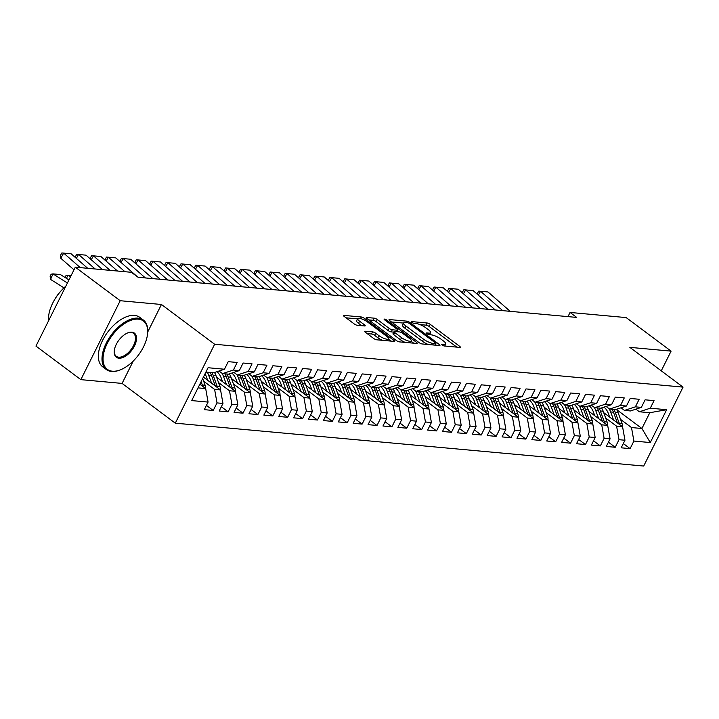 <?xml version="1.0" encoding="UTF-8"?>
<svg xmlns="http://www.w3.org/2000/svg" width="719" height="719" viewBox="0 0 719 719"><rect width="100%" height="100%" fill="white"/><g stroke="black" fill="none" stroke-linecap="round" stroke-linejoin="round"><path stroke-width="1.08" d="M442.122 345.039A1.699 0.449 26.5 0 0 444.288 345.983L459.818 347.403A2.427 0.647 26.5 0 0 460.358 347.268A2.427 0.647 26.5 0 0 459.648 346.315L430.268 324.368A2.427 0.647 26.5 0 0 427.176 323.011L411.645 321.591A1.699 0.449 26.5 0 0 411.268 321.69A1.699 0.449 26.5 0 0 411.762 322.355A1.699 0.449 26.5 0 0 413.928 323.298L415.942 323.487A7.765 2.058 26.5 0 1 425.837 327.819L428.29 329.644A7.765 2.058 26.5 0 1 430.564 332.681A7.765 2.058 26.5 0 1 428.83 333.122L426.825 332.933A1.699 0.449 26.5 0 0 426.448 333.032A1.699 0.449 26.5 0 0 426.942 333.697A1.699 0.449 26.5 0 0 429.108 334.641L431.121 334.829A7.765 2.058 26.5 0 1 441.017 339.152L443.47 340.986A7.765 2.058 26.5 0 1 445.744 344.024A7.765 2.058 26.5 0 1 444.009 344.464L442.005 344.275A1.699 0.449 26.5 0 0 441.628 344.374A1.699 0.449 26.5 0 0 442.122 345.039M365.225 331.207A2.427 0.647 26.5 0 0 364.686 331.342A2.427 0.647 26.5 0 0 365.396 332.286L373.637 338.451A2.427 0.647 26.5 0 0 376.729 339.799L393.976 341.381A2.427 0.647 26.5 0 0 394.515 341.246A2.427 0.647 26.5 0 0 393.805 340.294L364.425 318.337A2.427 0.647 26.5 0 0 361.333 316.989L344.086 315.407A2.427 0.647 26.5 0 0 343.547 315.542A2.427 0.647 26.5 0 0 344.257 316.495L354.215 323.936A2.427 0.647 26.5 0 0 357.307 325.285L364.695 325.968A2.427 0.647 26.5 0 0 365.234 325.824A2.427 0.647 26.5 0 0 364.524 324.88L359.581 321.186A6.489 1.726 26.5 0 1 357.685 318.652A6.489 1.726 26.5 0 1 361.459 318.832A6.489 1.726 26.5 0 1 367.4 321.905L386.741 336.357A6.489 1.726 26.5 0 1 388.646 338.892A6.489 1.726 26.5 0 1 384.872 338.712A6.489 1.726 26.5 0 1 378.922 335.638L375.704 333.23A2.427 0.647 26.5 0 0 372.604 331.881L365.225 331.207L364.901 331.854M147.71 332.025L161.442 304.488L120.199 300.713L75.306 267.171L131.433 272.303L138.084 277.273L576.71 317.421L570.059 312.45L567.983 316.621M161.442 304.488L214.648 344.248L683.05 387.119L643.694 466.047L175.292 423.176L214.648 344.248M661.264 370.833L671.088 351.133L629.844 347.358L683.05 387.119M671.088 351.133L626.186 317.591L570.059 312.45M419.087 342.603A2.427 0.647 26.5 0 0 422.188 343.961L439.426 345.542A2.427 0.647 26.5 0 0 439.965 345.399A2.427 0.647 26.5 0 0 439.255 344.455L409.884 322.498A2.427 0.647 26.5 0 0 406.783 321.15L389.545 319.569A2.427 0.647 26.5 0 0 389.006 319.703A2.427 0.647 26.5 0 0 389.716 320.656L419.087 342.603M416.705 343.457L399.458 341.885A2.427 0.647 26.5 0 1 396.367 340.527L366.987 318.58A2.427 0.647 26.5 0 1 366.277 317.627A2.427 0.647 26.5 0 1 366.816 317.492L374.195 318.166A2.427 0.647 26.5 0 1 377.286 319.515L389.204 328.421A2.427 0.647 26.5 0 0 392.295 329.778L397.194 330.219A2.427 0.647 26.5 0 0 397.733 330.084A2.427 0.647 26.5 0 0 397.023 329.14L384.62 319.865A1.699 0.449 26.5 0 1 384.126 319.2A1.699 0.449 26.5 0 1 385.114 319.254A1.699 0.449 26.5 0 1 386.669 320.054L416.535 342.37A2.427 0.647 26.5 0 1 417.245 343.322A2.427 0.647 26.5 0 1 416.705 343.457M616.731 409.686L641.923 428.506L649.787 412.724L666.648 409.704L650.273 408.203L654.047 400.636L645.114 399.818L641.339 407.385L635.38 406.846L639.155 399.27L630.221 398.452L626.447 406.028L620.497 405.48L624.272 397.913L615.338 397.095L611.563 404.662L605.605 404.123L609.379 396.546L600.446 395.729L596.671 403.305L590.721 402.757L594.496 395.18L585.563 394.363L581.788 401.939L575.829 401.391L579.604 393.823L570.67 393.005L566.896 400.573L560.937 400.034L564.712 392.457L555.778 391.639L552.003 399.216L546.054 398.668L549.828 391.091L540.895 390.273L537.12 397.85L531.161 397.301L534.936 389.734L526.002 388.916L522.228 396.484L516.269 395.944L520.053 388.368L511.119 387.55L507.335 395.126L501.386 394.578L505.16 387.011L496.227 386.193L492.452 393.76L486.493 393.221L490.268 385.645L481.335 384.827L477.56 392.403L471.61 391.855L475.385 384.279L466.451 383.461L462.676 391.037L456.718 390.489L460.493 382.921L451.559 382.104L447.784 389.671L441.826 389.132L445.6 381.555L436.667 380.737L432.892 388.314L426.942 387.766L430.717 380.189L421.783 379.38L418.009 386.948L412.05 386.4L415.825 378.832L406.891 378.014L403.116 385.582L397.158 385.042L400.941 377.466L392.008 376.648L388.233 384.225L382.274 383.676L386.049 376.109L377.116 375.291L373.341 382.859L367.382 382.319L371.157 374.743L362.223 373.925L358.448 381.501L352.499 380.953L356.273 373.377L347.34 372.559L343.565 380.135L337.606 379.587L341.381 372.02L332.448 371.202L328.673 378.769L322.714 378.23L326.498 370.653L317.564 369.836L313.781 377.412L307.831 376.864L311.606 369.287L302.672 368.479L298.897 376.046L292.939 375.498L296.713 367.93L287.78 367.112L284.005 374.68L278.055 374.141L281.83 366.564L272.896 365.746L269.122 373.323L263.163 372.775L266.938 365.207L258.004 364.389L254.229 371.957L248.271 371.417L252.045 363.841L243.112 363.023L239.337 370.6L233.387 370.051L237.162 362.475L228.229 361.657L224.454 369.233L213.543 372.793L205.895 372.1M666.648 409.704L650.273 442.553L633.897 441.062L631.498 427.553L620.551 419.375M623.31 443.542L630.114 448.629L633.897 441.062M630.114 448.629L621.18 447.811L624.964 440.244L619.005 439.695L616.605 426.196L605.659 418.018M608.427 442.185L615.23 447.272L619.005 439.695M615.23 447.272L606.297 446.454L610.072 438.878L604.113 438.329L601.722 424.83L590.775 416.652M593.534 440.819L600.338 445.906L604.113 438.329M600.338 445.906L591.404 445.088L595.179 437.512L589.229 436.972L586.83 423.464L575.883 415.285M578.642 439.462L585.455 444.54L589.229 436.972M585.455 444.54L576.521 443.722L580.296 436.154L574.337 435.606L571.938 422.107L560.991 413.928M563.759 438.096L570.562 443.183L574.337 435.606M570.562 443.183L561.629 442.365L565.404 434.788L559.445 434.249L557.054 420.741L546.107 412.562M548.867 436.73L555.67 441.817L559.445 434.249M555.67 441.817L546.737 440.999L550.52 433.431L544.562 432.883L542.162 419.384L531.215 411.196M533.983 435.372L540.787 440.45L544.562 432.883M540.787 440.45L531.853 439.633L535.628 432.065L529.669 431.517L527.279 418.018L516.332 409.839M519.091 434.006L525.895 439.093L529.669 431.517M525.895 439.093L516.961 438.275L520.736 430.699L514.786 430.16L512.386 416.652L501.44 408.473M504.199 432.64L511.011 437.727L514.786 430.16M511.011 437.727L502.078 436.909L505.852 429.342L499.894 428.794L497.494 415.294L486.547 407.116M489.315 431.283L496.119 436.37L499.894 428.794M496.119 436.37L487.185 435.552L490.96 427.976L485.001 427.428L482.611 413.928L471.664 405.75M474.423 429.917L481.227 435.004L485.001 427.428M481.227 435.004L472.293 434.186L476.068 426.61L470.118 426.07L467.718 412.562L456.772 404.384M459.531 428.56L466.343 433.638L470.118 426.07M466.343 433.638L457.41 432.82L461.185 425.253L455.226 424.704L452.826 411.205L441.888 403.026M444.648 427.194L451.451 432.281L455.226 424.704M451.451 432.281L442.518 431.463L446.292 423.886L440.343 423.347L437.943 409.839L426.996 401.66M429.755 425.828L436.559 430.915L440.343 423.347M436.559 430.915L427.625 430.097L431.409 422.529L425.45 421.981L423.051 408.482L412.104 400.294M414.872 424.471L421.676 429.549L425.45 421.981M421.676 429.549L412.742 428.74L416.517 421.163L410.558 420.615L408.167 407.116L397.221 398.937M399.98 423.105L406.783 428.191L410.558 420.615M406.783 428.191L397.85 427.374L401.624 419.797L395.675 419.258L393.275 405.75L382.328 397.571M385.087 421.738L391.9 426.825L395.675 419.258M391.9 426.825L382.966 426.008L386.741 418.44L380.782 417.892L378.383 404.393L367.436 396.214M370.204 420.381L377.008 425.468L380.782 417.892M377.008 425.468L368.074 424.65L371.849 417.074L365.89 416.526L363.499 403.026L352.553 394.848M355.312 419.015L362.115 424.102L365.89 416.526M362.115 424.102L353.182 423.284L356.957 415.708L351.007 415.169L348.607 401.66L337.66 393.482M340.429 417.658L347.232 422.736L351.007 415.169M347.232 422.736L338.298 421.918L342.073 414.351L336.115 413.802L333.724 400.303L322.777 392.125M325.536 416.292L332.34 421.379L336.115 413.802M332.34 421.379L323.406 420.561L327.181 412.985L321.231 412.445L318.832 398.937L307.885 390.759M310.644 414.926L317.456 420.013L321.231 412.445M317.456 420.013L308.523 419.195L312.298 411.627L306.339 411.079L303.939 397.58L292.993 389.392M295.761 413.569L302.564 418.647L306.339 411.079M302.564 418.647L293.631 417.838L297.405 410.261L291.447 409.713L289.056 396.214L278.109 388.035M280.868 412.203L287.672 417.29L291.447 409.713M287.672 417.29L278.738 416.472L282.513 408.895L276.563 408.356L274.164 394.848L263.217 386.669M265.976 410.837L272.789 415.924L276.563 408.356M272.789 415.924L263.855 415.106L267.63 407.538L261.671 406.99L259.271 393.491L248.334 385.312M251.093 409.479L257.896 414.566L261.671 406.99M257.896 414.566L248.963 413.749L252.737 406.172L246.788 405.624L244.388 392.125L233.441 383.946M236.2 408.113L243.004 413.2L246.788 405.624M243.004 413.2L234.07 412.382L237.854 404.806L231.895 404.267L229.496 390.759L218.549 382.58M221.317 406.756L228.121 411.834L231.895 404.267M228.121 411.834L219.187 411.016L222.962 403.449L217.003 402.901L214.613 389.401L203.666 381.223M206.425 405.39L213.228 410.477L217.003 402.901M213.228 410.477L204.295 409.659L208.07 402.083L191.694 400.582L208.07 367.733L224.454 369.233M218.998 371.013L222.477 373.61L228.435 374.159L239.337 370.6M233.387 370.051L222.477 373.61M198.031 387.883L205.679 388.584L199.846 384.225M208.07 402.083L205.679 388.584M233.891 372.379L237.369 374.976L243.328 375.525L254.229 371.957M248.271 371.417L237.369 374.976M214.613 389.401L220.562 389.941L203.396 377.116M222.962 403.449L220.562 389.941M248.774 373.736L252.261 376.343L258.211 376.882L269.122 373.323M263.163 372.775L252.261 376.343M229.496 390.759L235.455 391.307L216.59 377.214M237.854 404.806L235.455 391.307M263.666 375.102L267.144 377.7L273.103 378.248L284.005 374.68M278.055 374.141L267.144 377.7M244.388 392.125L250.347 392.673L231.482 378.571M252.737 406.172L250.347 392.673M278.559 376.468L282.037 379.066L287.986 379.614L298.897 376.046M292.939 375.498L282.037 379.066M259.271 393.491L265.23 394.03L246.365 379.938M267.63 407.538L265.23 394.03M293.442 377.826L296.92 380.432L302.879 380.971L313.781 377.412M307.831 376.864L296.92 380.432M274.164 394.848L280.122 395.396L261.258 381.304M282.513 408.895L280.122 395.396M308.334 379.192L311.812 381.789L317.771 382.337L328.673 378.769M322.714 378.23L311.812 381.789M289.056 396.214L295.006 396.762L276.141 382.661M297.405 410.261L295.006 396.762M323.226 380.558L326.705 383.155L332.654 383.694L343.565 380.135M337.606 379.587L326.705 383.155M303.939 397.58L309.898 398.119L291.033 384.027M312.298 411.627L309.898 398.119M338.11 381.915L341.588 384.512L347.547 385.06L358.448 381.501M352.499 380.953L341.588 384.512M318.832 398.937L324.79 399.485L305.926 385.384M327.181 412.985L324.79 399.485M353.002 383.281L356.48 385.878L362.439 386.427L373.341 382.859M367.382 382.319L356.48 385.878M333.724 400.303L339.674 400.843L320.809 386.75M342.073 414.351L339.674 400.843M367.885 384.638L371.363 387.244L377.322 387.784L388.233 384.225M382.274 383.676L371.363 387.244M348.607 401.66L354.566 402.209L335.701 388.116M356.957 415.708L354.566 402.209M382.778 386.004L386.256 388.602L392.214 389.15L403.116 385.582M397.158 385.042L386.256 388.602M363.499 403.026L369.449 403.575L350.593 389.473M371.849 417.074L369.449 403.575M397.67 387.37L401.148 389.968L407.098 390.516L418.009 386.948M412.05 386.4L401.148 389.968M378.383 404.393L384.341 404.932L365.477 390.839M386.741 418.44L384.341 404.932M412.553 388.727L416.031 391.334L421.99 391.873L432.892 388.314M426.942 387.766L416.031 391.334M393.275 405.75L399.234 406.298L380.369 392.206M401.624 419.797L399.234 406.298M427.446 390.093L430.924 392.691L436.882 393.239L447.784 389.671M441.826 389.132L430.924 392.691M408.167 407.116L414.117 407.664L395.252 393.563M416.517 421.163L414.117 407.664M442.329 391.46L445.816 394.057L451.766 394.596L462.676 391.037M456.718 390.489L445.816 394.057M423.051 408.482L429.009 409.021L410.145 394.929M431.409 422.529L429.009 409.021M457.221 392.817L460.699 395.414L466.658 395.962L477.56 392.403M471.61 391.855L460.699 395.414M437.943 409.839L443.902 410.387L425.037 396.286M446.292 423.886L443.902 410.387M472.113 394.183L475.592 396.78L481.541 397.328L492.452 393.76M486.493 393.221L475.592 396.78M452.826 411.205L458.785 411.744L439.92 397.652M461.185 425.253L458.785 411.744M486.997 395.54L490.475 398.146L496.434 398.686L507.335 395.126M501.386 394.578L490.475 398.146M467.718 412.562L473.677 413.11L454.812 399.018M476.068 426.61L473.677 413.11M501.889 396.906L505.367 399.503L511.326 400.052L522.228 396.484M516.269 395.944L505.367 399.503M482.611 413.928L488.561 414.477L469.696 400.375M490.96 427.976L488.561 414.477M516.781 398.272L520.259 400.869L526.209 401.418L537.12 397.85M531.161 397.301L520.259 400.869M497.494 415.294L503.453 415.834L484.588 401.741M505.852 429.342L503.453 415.834M531.665 399.629L535.143 402.227L541.101 402.775L552.003 399.216M546.054 398.668L535.143 402.227M512.386 416.652L518.345 417.2L499.48 403.107M520.736 430.699L518.345 417.2M546.557 400.995L550.035 403.593L555.994 404.141L566.896 400.573M560.937 400.034L550.035 403.593M527.279 418.018L533.228 418.566L514.364 404.464M535.628 432.065L533.228 418.566M561.44 402.352L564.927 404.959L570.877 405.498L581.788 401.939M575.829 401.391L564.927 404.959M542.162 419.384L548.121 419.923L529.256 405.831M550.52 433.431L548.121 419.923M576.332 403.719L579.811 406.316L585.769 406.864L596.671 403.305M590.721 402.757L579.811 406.316M557.054 420.741L563.004 421.289L544.148 407.188M565.404 434.788L563.004 421.289M591.225 405.085L594.703 407.682L600.653 408.23L611.563 404.662M605.605 404.123L594.703 407.682M571.938 422.107L577.896 422.646L559.031 408.554M580.296 436.154L577.896 422.646M606.108 406.442L609.586 409.048L615.545 409.587L626.447 406.028M620.497 405.48L609.586 409.048M586.83 423.464L592.789 424.012L573.924 409.92M595.179 437.512L592.789 424.012M621 407.808L624.478 410.405L630.437 410.953L641.339 407.385M635.38 406.846L624.478 410.405M601.722 424.83L607.672 425.378L588.807 411.277M610.072 438.878L607.672 425.378M635.884 409.174L639.371 411.771L649.787 412.724M650.273 408.203L639.371 411.771M616.605 426.196L622.564 426.735L603.699 412.643M624.964 440.244L622.564 426.735M75.306 267.171L35.95 346.091L80.843 379.641L122.086 383.416L175.292 423.176M120.199 300.713L80.843 379.641M631.498 427.553L641.923 428.506L650.273 442.553M122.086 383.416L133.24 361.046M456.808 347.133L429.207 326.498A2.427 0.647 26.5 0 0 426.106 325.15L419.95 324.584M403.557 323.083L391.478 321.977M436.424 345.264L435.444 344.536M435.534 343.682A1.699 0.449 26.5 0 0 435.912 343.592A1.699 0.449 26.5 0 0 435.417 342.927L409.632 323.658A1.699 0.449 26.5 0 0 407.466 322.705L405.345 322.516A7.765 2.058 26.5 0 0 403.62 322.948A7.765 2.058 26.5 0 0 405.893 325.986L423.518 339.161A7.765 2.058 26.5 0 0 433.413 343.493L435.534 343.682L434.824 345.12M403.62 322.948L402.55 325.087A7.765 2.058 26.5 0 0 404.824 328.125L405.893 325.986M428.344 344.527A7.765 2.058 26.5 0 1 422.457 341.291L404.824 328.125M368.757 319.901L373.134 320.297L374.195 318.166M393.787 332.142L391.235 331.908A2.427 0.647 26.5 0 1 388.143 330.551L376.226 321.654A2.427 0.647 26.5 0 0 373.134 320.297M397.31 330.938L398.524 331.845M411.115 341.255L413.704 343.188M401.57 337.66A6.489 1.726 26.5 0 0 407.511 340.734A6.489 1.726 26.5 0 0 411.286 340.914A6.489 1.726 26.5 0 0 409.39 338.379L402.568 333.283A2.427 0.647 26.5 0 0 399.476 331.926L394.587 331.486A2.427 0.647 26.5 0 0 394.039 331.621A2.427 0.647 26.5 0 0 394.758 332.564L401.57 337.66L400.501 339.79A6.489 1.726 26.5 0 0 405.219 342.406M394.039 331.621L392.978 333.751A2.427 0.647 26.5 0 0 393.688 334.703L394.758 332.564M400.501 339.79L393.688 334.703M382.409 340.321A6.489 1.726 26.5 0 1 377.861 337.777L374.635 335.369A2.427 0.647 26.5 0 0 371.543 334.011L367.166 333.607M357.685 318.652L356.624 320.782A6.489 1.726 26.5 0 0 358.52 323.325L359.581 321.186M361.684 325.689L358.52 323.325M357.568 318.877L346.028 317.816M390.974 341.103L388.476 339.233M622.456 426.655A6.552 5.222 -84.8 0 0 622.025 423.41L618.079 412.616A18.91 15.063 -84.8 0 0 616.498 409.282M613.595 420.04L610.638 411.933A18.91 15.063 -84.8 0 0 609.092 408.671M609.658 417.092L608.292 413.362A15.701 12.502 -84.8 0 0 604.014 407.134M619.544 424.48A6.552 5.222 -84.8 0 0 619.194 423.149L615.248 412.355A18.91 15.063 -84.8 0 0 613.909 409.444M612.121 409.273A18.91 15.063 95.2 0 1 613.46 412.194L617.36 422.844M502.725 310.653L480.571 291.276L478.342 295.158M510.175 311.327L488.012 291.959L478.746 291.114L488.012 291.959M477.596 294.502L477.569 293.154L478.746 291.114M607.573 425.297A6.552 5.222 -84.8 0 0 607.133 422.044L603.187 411.25A18.91 15.063 -84.8 0 0 601.605 407.916M598.711 418.674L595.745 410.567A18.91 15.063 -84.8 0 0 594.209 407.314M594.766 415.735L593.409 412.005A15.701 12.502 -84.8 0 0 589.122 405.768M604.652 423.123A6.552 5.222 -84.8 0 0 604.302 421.783L600.365 410.989A18.91 15.063 -84.8 0 0 599.017 408.077M597.237 407.916A18.91 15.063 95.2 0 1 598.576 410.828L602.468 421.487M592.681 423.931A6.552 5.222 -84.8 0 0 592.249 420.678L588.304 409.884A18.91 15.063 -84.8 0 0 586.713 406.559M583.819 417.317L580.862 409.21A18.91 15.063 -84.8 0 0 579.316 405.947M579.882 414.369L578.516 410.639A15.701 12.502 -84.8 0 0 574.229 404.402M589.769 421.756A6.552 5.222 -84.8 0 0 589.418 420.426L585.473 409.632A18.91 15.063 -84.8 0 0 584.134 406.711M582.345 406.55A18.91 15.063 95.2 0 1 583.684 409.462L587.576 420.121M487.841 309.287L465.678 289.919L463.449 293.792M495.283 309.97L473.129 290.602L463.854 289.748L473.129 290.602M462.703 293.145L462.676 291.788L463.854 289.748M472.949 307.921L450.795 288.553L448.557 292.426M480.391 308.604L458.237 289.236L448.962 288.382L458.237 289.236M447.82 291.779L447.793 290.431L448.962 288.382M138.345 319.155A30.162 16.384 126.8 0 0 107.212 343.511A30.162 16.384 126.8 0 0 112.398 371.202A30.162 16.384 126.8 0 0 120.1 369.943A30.162 16.384 126.8 0 0 147.629 333.104A30.162 16.384 126.8 0 0 138.345 319.155M119.794 370.06A30.908 16.789 -53.2 0 1 119.471 370.186A30.908 16.789 -53.2 0 1 111.58 371.471A30.908 16.789 -53.2 0 1 106.376 369.566A30.908 16.789 -53.2 0 1 108.632 338.847A30.908 16.789 -53.2 0 1 138.165 318.14A30.908 16.789 -53.2 0 1 143.369 320.045A30.908 16.789 -53.2 0 1 147.683 332.439A30.908 16.789 -53.2 0 1 147.656 332.771M131.865 332.169A15.081 8.197 -53.2 0 1 134.453 346.01A15.081 8.197 -53.2 0 1 118.887 358.188A15.081 8.197 -53.2 0 1 114.24 351.214A15.081 8.197 -53.2 0 1 128.009 332.789A15.081 8.197 -53.2 0 1 131.865 332.169M114.276 350.872A14.344 7.792 126.8 0 0 116.289 356.291A14.344 7.792 126.8 0 0 118.707 357.181A14.344 7.792 126.8 0 0 132.413 347.565A14.344 7.792 126.8 0 0 133.455 333.319A14.344 7.792 126.8 0 0 131.047 332.43A14.344 7.792 126.8 0 0 127.685 332.915M48.55 320.827A30.908 16.789 -53.2 0 1 65.824 286.18M55.3 298.511A22.253 12.088 -53.2 0 1 60.755 291.204M106.376 369.566L102.718 366.825A30.908 16.789 -53.2 0 1 104.974 336.115A30.908 16.789 -53.2 0 1 134.507 315.407A30.908 16.789 -53.2 0 1 139.711 317.313L143.369 320.045M577.788 422.574A6.552 5.222 -84.8 0 0 577.357 419.321L573.411 408.527A18.91 15.063 -84.8 0 0 571.83 405.192M568.927 415.95L565.97 407.844A18.91 15.063 -84.8 0 0 564.424 404.59M564.99 413.003L563.624 409.273A15.701 12.502 -84.8 0 0 559.346 403.044M574.876 420.39A6.552 5.222 -84.8 0 0 574.526 419.06L570.58 408.266A18.91 15.063 -84.8 0 0 569.241 405.354M567.453 405.192A18.91 15.063 95.2 0 1 568.801 408.104L572.692 418.764M562.905 421.208A6.552 5.222 -84.8 0 0 562.465 417.955L558.528 407.161A18.91 15.063 -84.8 0 0 556.937 403.826M554.043 414.584L551.078 406.478A18.91 15.063 -84.8 0 0 549.541 403.224M550.098 411.645L548.741 407.916A15.701 12.502 -84.8 0 0 544.454 401.678M559.984 419.033A6.552 5.222 -84.8 0 0 559.643 417.694L555.697 406.9A18.91 15.063 -84.8 0 0 554.358 403.988M552.569 403.826A18.91 15.063 95.2 0 1 553.909 406.738L557.8 417.397M458.057 306.564L435.903 287.187L433.674 291.069M465.508 307.238L443.344 287.87L434.078 287.025L443.344 287.87M432.928 290.413L432.901 289.065L434.078 287.025M443.174 305.198L421.01 285.829L418.782 289.703M450.615 305.881L428.461 286.513L419.186 285.659L428.461 286.513M418.036 289.056L418.009 287.699L419.186 285.659M548.013 419.842A6.552 5.222 -84.8 0 0 547.581 416.598L543.636 405.795A18.91 15.063 -84.8 0 0 542.045 402.469M539.151 413.227L536.194 405.121A18.91 15.063 -84.8 0 0 534.648 401.858M535.215 410.279L533.849 406.55A15.701 12.502 -84.8 0 0 529.57 400.321M545.101 417.667A6.552 5.222 -84.8 0 0 544.75 416.337L540.805 405.543A18.91 15.063 -84.8 0 0 539.466 402.622M537.677 402.46A18.91 15.063 95.2 0 1 539.016 405.372L542.917 416.031M428.281 303.831L406.127 284.463L403.898 288.346M435.723 304.514L413.569 285.146L404.303 284.302L413.569 285.146M403.152 287.69L403.125 286.342L404.303 284.302M533.121 418.485A6.552 5.222 -84.8 0 0 532.689 415.231L528.744 404.438A18.91 15.063 -84.8 0 0 527.162 401.103M524.268 411.861L521.302 403.754A18.91 15.063 -84.8 0 0 519.765 400.501M520.322 408.913L518.956 405.183A15.701 12.502 -84.8 0 0 514.678 398.955M530.209 416.301A6.552 5.222 -84.8 0 0 529.858 414.971L525.922 404.177A18.91 15.063 -84.8 0 0 524.573 401.265M522.794 401.103A18.91 15.063 95.2 0 1 524.133 404.015L528.025 414.674M413.389 302.474L391.235 283.106L389.006 286.98M420.84 303.157L398.686 283.78L389.41 282.935L398.686 283.78M388.26 286.324L388.233 284.976L389.41 282.935M518.237 417.119A6.552 5.222 -84.8 0 0 517.797 413.865L513.86 403.071A18.91 15.063 -84.8 0 0 512.27 399.737M509.376 410.495L506.41 402.388A18.91 15.063 -84.8 0 0 504.873 399.135M505.43 407.556L504.073 403.826A15.701 12.502 -84.8 0 0 499.786 397.589M515.325 414.944A6.552 5.222 -84.8 0 0 514.975 413.614L511.029 402.811A18.91 15.063 -84.8 0 0 509.69 399.899M507.902 399.737A18.91 15.063 95.2 0 1 509.241 402.649L513.132 413.308M398.506 301.108L376.352 281.74L374.114 285.614M405.947 301.791L383.793 282.423L374.518 281.569L383.793 282.423M373.377 284.967L373.35 283.619L374.518 281.569M503.345 415.753A6.552 5.222 -84.8 0 0 502.914 412.508L498.968 401.714A18.91 15.063 -84.8 0 0 497.386 398.38M494.483 409.138L491.526 401.031A18.91 15.063 -84.8 0 0 489.981 397.769M490.547 406.19L489.181 402.46A15.701 12.502 -84.8 0 0 484.903 396.232M500.433 413.578A6.552 5.222 -84.8 0 0 500.082 412.248L496.137 401.454A18.91 15.063 -84.8 0 0 494.798 398.542M493.009 398.371A18.91 15.063 95.2 0 1 494.357 401.292L498.249 411.942M383.613 299.751L361.459 280.374L359.23 284.257M391.064 300.425L368.901 281.057L359.635 280.212L368.901 281.057M358.484 283.601L358.457 282.252L359.635 280.212M488.462 414.396A6.552 5.222 -84.8 0 0 488.021 411.142L484.076 400.348A18.91 15.063 -84.8 0 0 482.494 397.014M479.6 407.772L476.634 399.665A18.91 15.063 -84.8 0 0 475.097 396.412M475.654 404.833L474.297 401.103A15.701 12.502 -84.8 0 0 470.01 394.866M485.541 412.221A6.552 5.222 -84.8 0 0 485.19 410.882L481.254 400.088A18.91 15.063 -84.8 0 0 479.906 397.176M478.126 397.014A18.91 15.063 95.2 0 1 479.465 399.926L483.357 410.585M368.73 298.385L346.567 279.017L344.338 282.891M376.172 299.068L354.018 279.7L344.743 278.846L354.018 279.7M343.592 282.243L343.565 280.886L344.743 278.846M473.569 413.03A6.552 5.222 -84.8 0 0 473.138 409.776L469.192 398.982A18.91 15.063 -84.8 0 0 467.602 395.657M464.708 406.415L461.751 398.308A18.91 15.063 -84.8 0 0 460.205 395.046M460.771 403.467L459.405 399.737A15.701 12.502 -84.8 0 0 455.127 393.5M470.657 410.855A6.552 5.222 -84.8 0 0 470.307 409.524L466.361 398.73A18.91 15.063 -84.8 0 0 465.022 395.81M463.234 395.648A18.91 15.063 95.2 0 1 464.573 398.56L468.464 409.219M353.838 297.019L331.684 277.651L329.455 281.524M361.28 297.702L339.125 278.334L329.859 277.48L339.125 278.334M328.709 280.877L328.682 279.529L329.859 277.48M458.677 411.672A6.552 5.222 -84.8 0 0 458.246 408.419L454.3 397.625A18.91 15.063 -84.8 0 0 452.718 394.291M449.815 405.049L446.858 396.942A18.91 15.063 -84.8 0 0 445.322 393.688M445.879 402.101L444.513 398.371A15.701 12.502 -84.8 0 0 440.235 392.143M455.765 409.488A6.552 5.222 -84.8 0 0 455.415 408.158L451.478 397.364A18.91 15.063 -84.8 0 0 450.13 394.452M448.341 394.291A18.91 15.063 95.2 0 1 449.69 397.203L453.581 407.862M338.946 295.662L316.791 276.285L314.562 280.167M346.396 296.336L324.233 276.968L314.967 276.123L324.233 276.968M313.817 279.511L313.79 278.163L314.967 276.123M443.794 410.306A6.552 5.222 -84.8 0 0 443.353 407.053L439.417 396.259A18.91 15.063 -84.8 0 0 437.826 392.925M434.932 403.683L431.966 395.576A18.91 15.063 -84.8 0 0 430.429 392.322M430.987 400.744L429.629 397.014A15.701 12.502 -84.8 0 0 425.342 390.777M440.873 408.131A6.552 5.222 -84.8 0 0 440.531 406.792L436.586 395.998A18.91 15.063 -84.8 0 0 435.247 393.086M433.458 392.925A18.91 15.063 95.2 0 1 434.797 395.836L438.689 406.496M324.062 294.296L301.908 274.928L299.67 278.801M331.504 294.979L309.35 275.611L300.075 274.757L309.35 275.611M298.924 278.154L298.906 276.797L300.075 274.757M428.901 408.94A6.552 5.222 -84.8 0 0 428.47 405.696L424.525 394.893A18.91 15.063 -84.8 0 0 422.943 391.567M420.04 402.325L417.083 394.219A18.91 15.063 -84.8 0 0 415.537 390.956M416.103 399.378L414.737 395.648A15.701 12.502 -84.8 0 0 410.459 389.419M425.99 406.765A6.552 5.222 -84.8 0 0 425.639 405.435L421.694 394.641A18.91 15.063 -84.8 0 0 420.354 391.72M418.566 391.558A18.91 15.063 95.2 0 1 419.905 394.47L423.806 405.13M309.17 292.93L287.016 273.562L284.787 277.444M316.612 293.613L294.457 274.245L285.191 273.4L294.457 274.245M284.041 276.788L284.014 275.44L285.191 273.4M414.018 407.583A6.552 5.222 -84.8 0 0 413.578 404.33L409.632 393.536A18.91 15.063 -84.8 0 0 408.05 390.201M405.157 400.959L402.191 392.853A18.91 15.063 -84.8 0 0 400.654 389.599M401.211 398.011L399.854 394.282A15.701 12.502 -84.8 0 0 395.567 388.053M411.097 405.399A6.552 5.222 -84.8 0 0 410.747 404.069L406.81 393.275A18.91 15.063 -84.8 0 0 405.462 390.363M403.683 390.201A18.91 15.063 95.2 0 1 405.022 393.113L408.913 403.772M294.287 291.572L272.124 272.204L269.895 276.078M301.728 292.256L279.574 272.878L270.299 272.034L279.574 272.878M269.149 275.422L269.122 274.074L270.299 272.034M399.126 406.217A6.552 5.222 -84.8 0 0 398.694 402.964L394.749 392.17A18.91 15.063 -84.8 0 0 393.158 388.835M390.264 399.593L387.298 391.487A18.91 15.063 -84.8 0 0 385.761 388.233M386.319 396.654L384.962 392.925A15.701 12.502 -84.8 0 0 380.675 386.687M396.214 404.042A6.552 5.222 -84.8 0 0 395.863 402.712L391.918 391.909A18.91 15.063 -84.8 0 0 390.579 388.997M388.79 388.835A18.91 15.063 95.2 0 1 390.129 391.747L394.021 402.406M279.394 290.206L257.24 270.838L255.002 274.712M286.836 290.889L264.682 271.521L255.407 270.668L264.682 271.521M254.265 274.065L254.238 272.717L255.407 270.668M384.234 404.851A6.552 5.222 -84.8 0 0 383.802 401.606L379.857 390.812A18.91 15.063 -84.8 0 0 378.275 387.478M375.372 398.236L372.415 390.129A18.91 15.063 -84.8 0 0 370.869 386.867M371.435 395.288L370.069 391.558A15.701 12.502 -84.8 0 0 365.791 385.33M381.322 402.676A6.552 5.222 -84.8 0 0 380.971 401.346L377.026 390.552A18.91 15.063 -84.8 0 0 375.686 387.64M373.898 387.469A18.91 15.063 95.2 0 1 375.246 390.39L379.138 401.04M264.502 288.849L242.348 269.472L240.119 273.355M271.953 289.523L249.79 270.155L240.523 269.31L249.79 270.155M239.373 272.699L239.346 271.351L240.523 269.31M369.35 403.494A6.552 5.222 -84.8 0 0 368.91 400.24L364.973 389.446A18.91 15.063 -84.8 0 0 363.383 386.112M360.489 396.87L357.523 388.763A18.91 15.063 -84.8 0 0 355.986 385.51M356.543 393.931L355.186 390.201A15.701 12.502 -84.8 0 0 350.899 383.964M366.429 401.319A6.552 5.222 -84.8 0 0 366.088 399.98L362.142 389.186A18.91 15.063 -84.8 0 0 360.803 386.274M359.015 386.112A18.91 15.063 95.2 0 1 360.354 389.024L364.245 399.683M249.619 287.483L227.456 268.115L225.227 271.989M257.06 288.166L234.906 268.798L225.631 267.944L234.906 268.798M224.481 271.342L224.454 269.984L225.631 267.944M354.458 402.128A6.552 5.222 -84.8 0 0 354.027 398.874L350.081 388.08A18.91 15.063 -84.8 0 0 348.49 384.755M345.596 395.513L342.639 387.406A18.91 15.063 -84.8 0 0 341.094 384.144M341.66 392.565L340.294 388.835A15.701 12.502 -84.8 0 0 336.016 382.598M351.546 399.953A6.552 5.222 -84.8 0 0 351.196 398.623L347.25 387.829A18.91 15.063 -84.8 0 0 345.911 384.908M344.122 384.746A18.91 15.063 95.2 0 1 345.462 387.658L349.362 398.317M234.727 286.117L212.572 266.749L210.343 270.623M242.168 286.8L220.014 267.432L210.748 266.578L220.014 267.432M209.597 269.976L209.571 268.627L210.748 266.578M339.566 400.771A6.552 5.222 -84.8 0 0 339.134 397.517L335.189 386.723A18.91 15.063 -84.8 0 0 333.607 383.389M330.704 394.147L327.747 386.04A18.91 15.063 -84.8 0 0 326.21 382.787M326.768 391.199L325.401 387.469A15.701 12.502 -84.8 0 0 321.123 381.241M336.654 398.587A6.552 5.222 -84.8 0 0 336.303 397.256L332.367 386.463A18.91 15.063 -84.8 0 0 331.019 383.551M329.239 383.389A18.91 15.063 95.2 0 1 330.578 386.301L334.47 396.96M219.834 284.76L197.68 265.383L195.451 269.266M227.285 285.434L205.131 266.066L195.856 265.221L205.131 266.066M194.705 268.609L194.678 267.261L195.856 265.221M324.682 399.404A6.552 5.222 -84.8 0 0 324.242 396.151L320.306 385.357A18.91 15.063 -84.8 0 0 318.715 382.023M315.821 392.781L312.855 384.674A18.91 15.063 -84.8 0 0 311.318 381.421M311.875 389.842L310.518 386.112A15.701 12.502 -84.8 0 0 306.231 379.875M321.77 397.23A6.552 5.222 -84.8 0 0 321.42 395.89L317.474 385.096A18.91 15.063 -84.8 0 0 316.135 382.184M314.347 382.023A18.91 15.063 95.2 0 1 315.686 384.935L319.578 395.594M204.951 283.394L182.797 264.026L180.559 267.899M212.393 284.077L190.238 264.709L180.963 263.855L190.238 264.709M179.822 267.252L179.795 265.895L180.963 263.855M309.79 398.038A6.552 5.222 -84.8 0 0 309.359 394.794L305.413 383.991A18.91 15.063 -84.8 0 0 303.831 380.666M300.928 391.424L297.972 383.317A18.91 15.063 -84.8 0 0 296.426 380.054M296.992 388.476L295.626 384.746A15.701 12.502 -84.8 0 0 291.348 378.518M306.878 395.863A6.552 5.222 -84.8 0 0 306.528 394.533L302.582 383.739A18.91 15.063 -84.8 0 0 301.243 380.827M299.455 380.657A18.91 15.063 95.2 0 1 300.803 383.569L304.694 394.228M190.059 282.028L167.904 262.66L165.676 266.542M197.509 282.711L175.346 263.343L166.08 262.498L175.346 263.343M164.93 265.886L164.903 264.538L166.08 262.498M294.907 396.681A6.552 5.222 -84.8 0 0 294.466 393.428L290.521 382.634A18.91 15.063 -84.8 0 0 288.939 379.299M286.045 390.058L283.079 381.951A18.91 15.063 -84.8 0 0 281.542 378.697M282.1 387.11L280.743 383.38A15.701 12.502 -84.8 0 0 276.456 377.151M291.986 394.497A6.552 5.222 -84.8 0 0 291.635 393.167L287.699 382.373A18.91 15.063 -84.8 0 0 286.351 379.461M284.571 379.299A18.91 15.063 95.2 0 1 285.91 382.211L289.802 392.871M175.175 280.671L153.012 261.303L150.783 265.176M182.617 281.354L160.463 261.977L151.188 261.132L160.463 261.977M150.037 264.529L150.01 263.172L151.188 261.132M280.015 395.315A6.552 5.222 -84.8 0 0 279.583 392.062L275.638 381.268A18.91 15.063 -84.8 0 0 274.047 377.933M271.153 388.691L268.196 380.585A18.91 15.063 -84.8 0 0 266.65 377.331M267.216 385.752L265.85 382.023A15.701 12.502 -84.8 0 0 261.572 375.785M277.103 393.14A6.552 5.222 -84.8 0 0 276.752 391.81L272.807 381.007A18.91 15.063 -84.8 0 0 271.467 378.095M269.679 377.933A18.91 15.063 95.2 0 1 271.018 380.845L274.91 391.504M160.283 279.305L138.129 259.936L135.9 263.81M167.725 279.988L145.571 260.62L136.304 259.766L145.571 260.62M135.154 263.163L135.127 261.815L136.304 259.766M265.122 393.958A6.552 5.222 -84.8 0 0 264.691 390.705L260.745 379.911A18.91 15.063 -84.8 0 0 259.164 376.576M256.261 387.334L253.304 379.228A18.91 15.063 -84.8 0 0 251.767 375.974M252.324 384.386L250.958 380.657A15.701 12.502 -84.8 0 0 246.68 374.428M262.21 391.774A6.552 5.222 -84.8 0 0 261.86 390.444L257.914 379.65A18.91 15.063 -84.8 0 0 256.575 376.738M254.787 376.567A18.91 15.063 95.2 0 1 256.135 379.488L260.026 390.138M145.391 277.947L123.237 258.57L121.008 262.453M152.841 278.621L130.678 259.253L121.412 258.409L130.678 259.253M120.262 261.797L120.235 260.449L121.412 258.409M250.239 392.592A6.552 5.222 -84.8 0 0 249.799 389.339L245.862 378.545A18.91 15.063 -84.8 0 0 244.271 375.21M241.377 385.968L238.411 377.861A18.91 15.063 -84.8 0 0 236.875 374.608M237.432 383.029L236.075 379.299A15.701 12.502 -84.8 0 0 231.788 373.062M247.318 390.417A6.552 5.222 -84.8 0 0 246.977 389.078L243.031 378.284A18.91 15.063 -84.8 0 0 241.692 375.372M239.903 375.21A18.91 15.063 95.2 0 1 241.242 378.122L245.134 388.781M124.935 271.71L108.353 257.213L106.115 261.087M137.257 276.653L115.795 257.896L106.52 257.043L115.795 257.896M105.369 260.44L105.351 259.083L106.52 257.043M235.347 391.226A6.552 5.222 -84.8 0 0 234.915 387.972L230.97 377.178A18.91 15.063 -84.8 0 0 229.379 373.853M226.485 384.611L223.528 376.504A18.91 15.063 -84.8 0 0 221.982 373.242M222.548 381.663L221.182 377.933A15.701 12.502 -84.8 0 0 216.904 371.696M232.435 389.051A6.552 5.222 -84.8 0 0 232.084 387.721L228.139 376.927A18.91 15.063 -84.8 0 0 226.8 374.006M225.011 373.844A18.91 15.063 95.2 0 1 226.35 376.756L230.251 387.415M110.043 270.344L93.461 255.847L91.232 259.721M117.494 271.027L100.903 256.53L91.637 255.676L100.903 256.53M90.486 259.074L90.459 257.726L91.637 255.676M220.454 389.869A6.552 5.222 -84.8 0 0 220.023 386.615L216.077 375.821A18.91 15.063 -84.8 0 0 214.496 372.487M211.602 383.245L208.636 375.138A18.91 15.063 -84.8 0 0 207.297 372.226M71.127 275.539L67.838 275.233L70.453 276.887M65.141 277.552L65.986 275.575L67.838 275.233L66.481 278.397M207.656 380.297L206.299 376.567A15.701 12.502 -84.8 0 0 205.014 373.871M217.542 387.685A6.552 5.222 -84.8 0 0 217.192 386.355L213.255 375.561A18.91 15.063 -84.8 0 0 211.907 372.649M210.128 372.487A18.91 15.063 95.2 0 1 211.467 375.399L215.358 386.058M95.16 268.987L78.569 254.481L76.34 258.364M102.601 269.67L86.019 255.164L76.744 254.319L86.019 255.164M75.594 257.708L75.567 256.359L76.744 254.319M205.571 388.503A6.552 5.222 -84.8 0 0 205.131 385.249L202.686 378.545M67.406 282.998L52.945 273.876L60.387 274.55L68.934 279.943M52.945 273.876L50.582 279.403L50.15 276.429L51.103 274.218L52.945 273.876M63.973 287.861L50.582 279.403M202.659 386.328A6.552 5.222 -84.8 0 0 202.309 384.989L201.104 381.708M200.107 383.703L200.466 384.692M80.267 267.621L63.685 253.124L60.747 258.229L73.985 269.805M87.709 268.304L71.127 253.807L61.852 252.953L71.127 253.807M60.747 258.229L60.684 254.993L61.852 252.953M443.38 345.731L444.009 344.464M426.601 333.391L426.825 332.933M428.2 334.389L428.83 333.122M411.421 322.049L411.645 321.591M426.106 325.15L427.176 323.011M429.207 326.498L430.268 324.368M459.135 347.34L459.648 346.315M441.781 344.734L442.005 344.275M389.222 320.216L389.545 319.569M406.073 322.579L406.783 321.15M409.39 323.487L409.884 322.498M438.752 345.479L439.255 344.455M422.457 341.291L423.518 339.161M432.703 344.922L433.413 343.493M366.492 318.14L366.816 317.492M376.226 321.654L377.286 319.515M388.143 330.551L389.204 328.421M391.235 331.908L392.295 329.778M396.484 331.657L397.194 330.219M386.175 321.034L386.669 320.054M416.022 343.394L416.535 342.37M371.543 334.011L372.604 331.881M374.635 335.369L375.704 333.23M377.861 337.777L378.922 335.638M364.012 325.905L364.524 324.88M343.763 316.063L344.086 315.407M360.552 318.553L361.333 316.989M363.733 319.748L364.425 318.337M393.293 341.318L393.805 340.294M615.248 412.355L618.079 412.616M610.638 411.933L613.46 412.194M619.194 423.149L622.025 423.41M600.365 410.989L603.187 411.25M595.745 410.567L598.576 410.828M604.302 421.783L607.133 422.044M585.473 409.632L588.304 409.884M580.862 409.21L583.684 409.462M589.418 420.426L592.249 420.678M570.58 408.266L573.411 408.527M565.97 407.844L568.801 408.104M574.526 419.06L577.357 419.321M555.697 406.9L558.528 407.161M551.078 406.478L553.909 406.738M559.643 417.694L562.465 417.955M540.805 405.543L543.636 405.795M536.194 405.121L539.016 405.372M544.75 416.337L547.581 416.598M525.922 404.177L528.744 404.438M521.302 403.754L524.133 404.015M529.858 414.971L532.689 415.231M511.029 402.811L513.86 403.071M506.41 402.388L509.241 402.649M514.975 413.614L517.797 413.865M496.137 401.454L498.968 401.714M491.526 401.031L494.357 401.292M500.082 412.248L502.914 412.508M481.254 400.088L484.076 400.348M476.634 399.665L479.465 399.926M485.19 410.882L488.021 411.142M466.361 398.73L469.192 398.982M461.751 398.308L464.573 398.56M470.307 409.524L473.138 409.776M451.478 397.364L454.3 397.625M446.858 396.942L449.69 397.203M455.415 408.158L458.246 408.419M436.586 395.998L439.417 396.259M431.966 395.576L434.797 395.836M440.531 406.792L443.353 407.053M421.694 394.641L424.525 394.893M417.083 394.219L419.905 394.47M425.639 405.435L428.47 405.696M406.81 393.275L409.632 393.536M402.191 392.853L405.022 393.113M410.747 404.069L413.578 404.33M391.918 391.909L394.749 392.17M387.298 391.487L390.129 391.747M395.863 402.712L398.694 402.964M377.026 390.552L379.857 390.812M372.415 390.129L375.246 390.39M380.971 401.346L383.802 401.606M362.142 389.186L364.973 389.446M357.523 388.763L360.354 389.024M366.088 399.98L368.91 400.24M347.25 387.829L350.081 388.08M342.639 387.406L345.462 387.658M351.196 398.623L354.027 398.874M332.367 386.463L335.189 386.723M327.747 386.04L330.578 386.301M336.303 397.256L339.134 397.517M317.474 385.096L320.306 385.357M312.855 384.674L315.686 384.935M321.42 395.89L324.242 396.151M302.582 383.739L305.413 383.991M297.972 383.317L300.803 383.569M306.528 394.533L309.359 394.794M287.699 382.373L290.521 382.634M283.079 381.951L285.91 382.211M291.635 393.167L294.466 393.428M272.807 381.007L275.638 381.268M268.196 380.585L271.018 380.845M276.752 391.81L279.583 392.062M257.914 379.65L260.745 379.911M253.304 379.228L256.135 379.488M261.86 390.444L264.691 390.705M243.031 378.284L245.862 378.545M238.411 377.861L241.242 378.122M246.977 389.078L249.799 389.339M228.139 376.927L230.97 377.178M223.528 376.504L226.35 376.756M232.084 387.721L234.915 387.972M213.255 375.561L216.077 375.821M208.636 375.138L211.467 375.399M217.192 386.355L220.023 386.615M202.309 384.989L205.131 385.249M444.737 346.028L445.744 344.024M429.567 334.686L430.564 332.681M435.139 345.147L435.912 343.592M396.933 331.693L397.733 330.084M410.306 342.873L411.286 340.914M387.694 340.806L388.646 338.892M147.629 333.104L147.683 332.439M120.1 369.943L119.471 370.186"/></g></svg>
